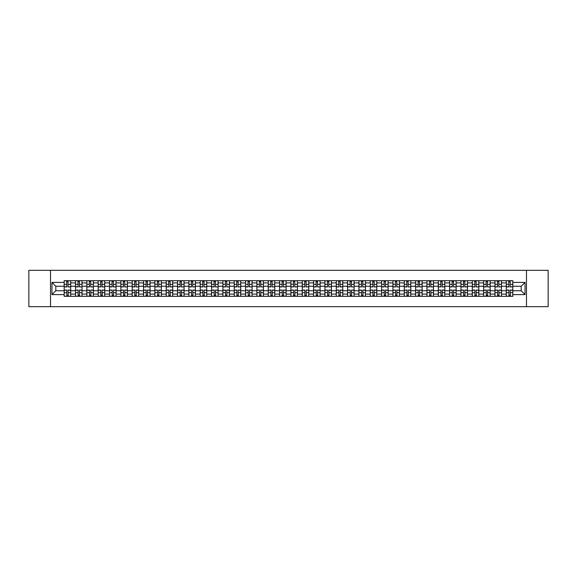 <?xml version="1.0" encoding="UTF-8"?>
<svg xmlns="http://www.w3.org/2000/svg" width="577" height="577" viewBox="0 0 577 577"><rect width="100%" height="100%" fill="white"/><g stroke="black" fill="none" stroke-linecap="round" stroke-linejoin="round"><path stroke-width="0.87" d="M526.491 306.668L548.15 306.668L548.15 270.332L28.85 270.332L28.85 306.668L526.491 306.668L526.491 270.332M75.508 296.311L75.508 282.903L70.711 282.903L70.711 296.311M70.711 282.903L70.711 280.689M75.508 282.903L75.508 280.689M82.042 280.689L82.042 296.311M86.838 296.311L86.838 280.689M93.38 280.689L93.38 296.311M98.177 296.311L98.177 280.689M104.718 280.689L104.718 296.311M109.515 296.311L109.515 280.689M116.056 280.689L116.056 296.311M120.853 296.311L120.853 280.689M127.387 280.689L127.387 296.311M132.183 296.311L132.183 280.689M138.725 280.689L138.725 296.311M143.522 296.311L143.522 280.689M150.063 280.689L150.063 296.311M154.86 296.311L154.86 280.689M161.401 280.689L161.401 296.311M166.198 296.311L166.198 280.689M172.739 280.689L172.739 296.311M177.536 296.311L177.536 280.689M184.07 280.689L184.07 296.311M188.867 296.311L188.867 280.689M195.408 280.689L195.408 296.311M200.205 296.311L200.205 280.689M206.746 280.689L206.746 296.311M211.543 296.311L211.543 280.689M218.084 280.689L218.084 296.311M222.881 296.311L222.881 280.689M229.422 280.689L229.422 296.311M234.219 296.311L234.219 280.689M240.753 280.689L240.753 296.311M245.55 296.311L245.55 280.689M252.091 280.689L252.091 296.311M256.888 296.311L256.888 280.689M263.429 280.689L263.429 296.311M268.226 296.311L268.226 280.689M274.767 280.689L274.767 296.311M279.564 296.311L279.564 280.689M286.105 280.689L286.105 296.311M290.895 296.311L290.895 280.689M297.436 280.689L297.436 296.311M302.233 296.311L302.233 280.689M308.774 280.689L308.774 296.311M313.571 296.311L313.571 280.689M320.112 280.689L320.112 296.311M324.909 296.311L324.909 280.689M331.45 280.689L331.45 296.311M336.247 296.311L336.247 280.689M342.781 280.689L342.781 296.311M347.578 296.311L347.578 280.689M354.119 280.689L354.119 296.311M358.916 296.311L358.916 280.689M365.457 280.689L365.457 296.311M370.254 296.311L370.254 280.689M376.795 280.689L376.795 296.311M381.592 296.311L381.592 280.689M388.133 280.689L388.133 296.311M392.93 296.311L392.93 280.689M399.464 280.689L399.464 296.311M404.261 296.311L404.261 280.689M410.802 280.689L410.802 296.311M415.599 296.311L415.599 280.689M422.14 280.689L422.14 296.311M426.937 296.311L426.937 280.689M433.478 280.689L433.478 296.311M438.275 296.311L438.275 280.689M444.817 280.689L444.817 296.311M449.613 296.311L449.613 280.689M456.147 280.689L456.147 296.311M460.944 296.311L460.944 280.689M467.485 280.689L467.485 296.311M472.282 296.311L472.282 280.689M478.823 280.689L478.823 296.311M483.62 296.311L483.62 280.689M490.161 280.689L490.161 296.311M494.958 296.311L494.958 280.689M501.492 280.689L501.492 296.311M506.289 296.311L506.289 280.689M506.289 290.75L501.492 290.75M494.958 290.75L490.161 290.75M483.62 290.75L478.823 290.75M472.282 290.75L467.485 290.75M460.944 290.75L456.147 290.75M449.613 290.75L444.817 290.75M438.275 290.75L433.478 290.75M426.937 290.75L422.14 290.75M415.599 290.75L410.802 290.75M404.261 290.75L399.464 290.75M392.93 290.75L388.133 290.75M381.592 290.75L376.795 290.75M370.254 290.75L365.457 290.75M358.916 290.75L354.119 290.75M347.578 290.75L342.781 290.75M336.247 290.75L331.45 290.75M324.909 290.75L320.112 290.75M313.571 290.75L308.774 290.75M302.233 290.75L297.436 290.75M290.895 290.75L286.105 290.75M279.564 290.75L274.767 290.75M268.226 290.75L263.429 290.75M256.888 290.75L252.091 290.75M245.55 290.75L240.753 290.75M234.219 290.75L229.422 290.75M222.881 290.75L218.084 290.75M211.543 290.75L206.746 290.75M200.205 290.75L195.408 290.75M188.867 290.75L184.07 290.75M177.536 290.75L172.739 290.75M166.198 290.75L161.401 290.75M154.86 290.75L150.063 290.75M143.522 290.75L138.725 290.75M132.183 290.75L127.387 290.75M120.853 290.75L116.056 290.75M109.515 290.75L104.718 290.75M98.177 290.75L93.38 290.75M86.838 290.75L82.042 290.75M75.508 290.75L70.711 290.75M506.289 286.25L501.492 286.25M494.958 286.25L490.161 286.25M483.62 286.25L478.823 286.25M472.282 286.25L467.485 286.25M460.944 286.25L456.147 286.25M449.613 286.25L444.817 286.25M438.275 286.25L433.478 286.25M426.937 286.25L422.14 286.25M415.599 286.25L410.802 286.25M404.261 286.25L399.464 286.25M392.93 286.25L388.133 286.25M381.592 286.25L376.795 286.25M370.254 286.25L365.457 286.25M358.916 286.25L354.119 286.25M347.578 286.25L342.781 286.25M336.247 286.25L331.45 286.25M324.909 286.25L320.112 286.25M313.571 286.25L308.774 286.25M302.233 286.25L297.436 286.25M290.895 286.25L286.105 286.25M279.564 286.25L274.767 286.25M268.226 286.25L263.429 286.25M256.888 286.25L252.091 286.25M245.55 286.25L240.753 286.25M234.219 286.25L229.422 286.25M222.881 286.25L218.084 286.25M211.543 286.25L206.746 286.25M200.205 286.25L195.408 286.25M188.867 286.25L184.07 286.25M177.536 286.25L172.739 286.25M166.198 286.25L161.401 286.25M154.86 286.25L150.063 286.25M143.522 286.25L138.725 286.25M132.183 286.25L127.387 286.25M120.853 286.25L116.056 286.25M109.515 286.25L104.718 286.25M98.177 286.25L93.38 286.25M86.838 286.25L82.042 286.25M75.508 286.25L70.711 286.25M55.81 290.75L64.17 290.75L64.17 286.25L55.81 286.25L55.81 290.75L51.959 294.602L51.959 282.398L64.17 282.398L64.17 286.25M512.83 286.25L512.83 290.75L521.19 290.75L521.19 286.25L512.83 286.25L512.83 280.689L64.17 280.689L64.17 282.398M512.83 282.398L525.041 282.398L525.041 294.602L512.83 294.602L512.83 290.75M64.17 290.75L64.17 296.311L512.83 296.311L512.83 294.602M64.17 294.602L51.959 294.602M50.509 306.668L50.509 270.332M68.057 295.222L66.817 295.222M66.817 281.778L68.057 281.778M79.395 295.222L78.155 295.222M78.155 281.778L79.395 281.778M90.726 295.222L89.493 295.222M89.493 281.778L90.726 281.778M102.064 295.222L100.831 295.222M100.831 281.778L102.064 281.778M113.402 295.222L112.169 295.222M112.169 281.778L113.402 281.778M124.74 295.222L123.5 295.222M123.5 281.778L124.74 281.778M136.071 295.222L134.838 295.222M134.838 281.778L136.071 281.778M147.409 295.222L146.176 295.222M146.176 281.778L147.409 281.778M158.747 295.222L157.514 295.222M157.514 281.778L158.747 281.778M170.085 295.222L168.852 295.222M168.852 281.778L170.085 281.778M181.423 295.222L180.183 295.222M180.183 281.778L181.423 281.778M192.754 295.222L191.521 295.222M191.521 281.778L192.754 281.778M204.092 295.222L202.859 295.222M202.859 281.778L204.092 281.778M215.43 295.222L214.197 295.222M214.197 281.778L215.43 281.778M226.768 295.222L225.535 295.222M225.535 281.778L226.768 281.778M238.106 295.222L236.866 295.222M236.866 281.778L238.106 281.778M249.437 295.222L248.204 295.222M248.204 281.778L249.437 281.778M260.775 295.222L259.542 295.222M259.542 281.778L260.775 281.778M272.113 295.222L270.88 295.222M270.88 281.778L272.113 281.778M283.451 295.222L282.211 295.222M282.211 281.778L283.451 281.778M294.789 295.222L293.549 295.222M293.549 281.778L294.789 281.778M306.12 295.222L304.887 295.222M304.887 281.778L306.12 281.778M317.458 295.222L316.225 295.222M316.225 281.778L317.458 281.778M328.796 295.222L327.563 295.222M327.563 281.778L328.796 281.778M340.134 295.222L338.894 295.222M338.894 281.778L340.134 281.778M351.465 295.222L350.232 295.222M350.232 281.778L351.465 281.778M362.803 295.222L361.57 295.222M361.57 281.778L362.803 281.778M374.141 295.222L372.908 295.222M372.908 281.778L374.141 281.778M385.479 295.222L384.246 295.222M384.246 281.778L385.479 281.778M396.817 295.222L395.577 295.222M395.577 281.778L396.817 281.778M408.148 295.222L406.915 295.222M406.915 281.778L408.148 281.778M419.486 295.222L418.253 295.222M418.253 281.778L419.486 281.778M430.824 295.222L429.591 295.222M429.591 281.778L430.824 281.778M442.162 295.222L440.929 295.222M440.929 281.778L442.162 281.778M453.5 295.222L452.26 295.222M452.26 281.778L453.5 281.778M464.831 295.222L463.598 295.222M463.598 281.778L464.831 281.778M476.169 295.222L474.936 295.222M474.936 281.778L476.169 281.778M487.507 295.222L486.274 295.222M486.274 281.778L487.507 281.778M498.845 295.222L497.605 295.222M497.605 281.778L498.845 281.778M510.183 295.222L508.943 295.222M508.943 281.778L510.183 281.778M51.959 282.398L55.81 286.25M521.19 290.75L525.041 294.602M521.19 286.25L525.041 282.398M68.057 286.783L70.668 286.935L68.057 286.935L68.057 280.761L70.668 280.761L69.218 280.761M70.668 286.783L70.668 280.761M66.817 281.706L68.057 281.706M65.655 280.761L64.206 280.761L64.206 286.935L66.817 286.935L66.6 280.761M64.206 280.761L68.274 280.761M66.817 290.065L66.817 296.239L64.206 296.239L64.206 290.065L66.817 290.065M68.057 295.294L66.817 295.294M66.6 296.239L70.668 296.239L70.668 290.065L68.057 290.065L68.274 296.239M79.395 286.783L82.006 286.935L79.395 286.935L79.395 280.761L82.006 280.761L80.556 280.761M82.006 286.783L82.006 280.761M78.155 281.706L79.395 281.706M76.993 280.761L75.544 280.761L75.544 286.935L78.155 286.935L77.938 280.761M75.544 280.761L79.612 280.761M90.726 286.783L93.344 286.935L90.726 286.935L90.726 280.761L93.344 280.761L91.894 280.761M93.344 286.783L93.344 280.761M89.493 281.706L90.726 281.706M88.331 280.761L86.875 280.761L86.875 286.935L89.493 286.935L89.276 280.761M86.875 280.761L90.95 280.761M78.155 290.065L78.155 296.239L75.544 296.239L75.544 290.065L78.155 290.065M79.395 295.294L78.155 295.294M77.938 296.239L82.006 296.239L82.006 290.065L79.395 290.065L79.612 296.239M89.493 290.065L89.493 296.239L86.875 296.239L86.875 290.065L89.493 290.065M90.726 295.294L89.493 295.294M89.276 296.239L93.344 296.239L93.344 290.065L90.726 290.065L90.95 296.239M102.064 286.783L104.682 286.935L102.064 286.935L102.064 280.761L104.682 280.761L103.225 280.761M104.682 286.783L104.682 280.761M100.831 281.706L102.064 281.706M99.67 280.761L98.213 280.761L98.213 286.935L100.831 286.935L100.614 280.761M98.213 280.761L102.28 280.761M113.402 286.783L116.02 286.935L113.402 286.935L113.402 280.761L116.02 280.761L114.563 280.761M116.02 286.783L116.02 280.761M112.169 281.706L113.402 281.706M111 280.761L109.551 280.761L109.551 286.935L112.169 286.935L111.945 280.761M109.551 280.761L113.619 280.761M124.74 286.783L127.351 286.935L124.74 286.935L124.74 280.761L127.351 280.761L125.901 280.761M127.351 286.783L127.351 280.761M123.5 281.706L124.74 281.706M122.338 280.761L120.889 280.761L120.889 286.935L123.5 286.935L123.283 280.761M120.889 280.761L124.957 280.761M100.831 290.065L100.831 296.239L98.213 296.239L98.213 290.065L100.831 290.065M102.064 295.294L100.831 295.294M100.614 296.239L104.682 296.239L104.682 290.065L102.064 290.065L102.28 296.239M112.169 290.065L112.169 296.239L109.551 296.239L109.551 290.065L112.169 290.065M113.402 295.294L112.169 295.294M111.945 296.239L116.02 296.239L116.02 290.065L113.402 290.065L113.619 296.239M123.5 290.065L123.5 296.239L120.889 296.239L120.889 290.065L123.5 290.065M124.74 295.294L123.5 295.294M123.283 296.239L127.351 296.239L127.351 290.065L124.74 290.065L124.957 296.239M136.071 286.783L138.689 286.935L136.071 286.935L136.071 280.761L138.689 280.761L137.239 280.761M138.689 286.783L138.689 280.761M134.838 281.706L136.071 281.706M133.676 280.761L132.22 280.761L132.22 286.935L134.838 286.935L134.621 280.761M132.22 280.761L136.295 280.761M134.838 290.065L134.838 296.239L132.22 296.239L132.22 290.065L134.838 290.065M136.071 295.294L134.838 295.294M134.621 296.239L138.689 296.239L138.689 290.065L136.071 290.065L136.295 296.239M147.409 286.783L150.027 286.935L147.409 286.935L147.409 280.761L150.027 280.761L148.57 280.761M150.027 286.783L150.027 280.761M146.176 281.706L147.409 281.706M145.015 280.761L143.558 280.761L143.558 286.935L146.176 286.935L145.959 280.761M143.558 280.761L147.633 280.761M146.176 290.065L146.176 296.239L143.558 296.239L143.558 290.065L146.176 290.065M147.409 295.294L146.176 295.294M145.959 296.239L150.027 296.239L150.027 290.065L147.409 290.065L147.633 296.239M158.747 286.783L161.365 286.935L158.747 286.935L158.747 280.761L161.365 280.761L159.908 280.761M161.365 286.783L161.365 280.761M157.514 281.706L158.747 281.706M156.353 280.761L154.896 280.761L154.896 286.935L157.514 286.935L157.297 280.761M154.896 280.761L158.963 280.761M157.514 290.065L157.514 296.239L154.896 296.239L154.896 290.065L157.514 290.065M158.747 295.294L157.514 295.294M157.297 296.239L161.365 296.239L161.365 290.065L158.747 290.065L158.963 296.239M170.085 286.783L172.703 286.935L170.085 286.935L170.085 280.761L172.703 280.761L171.246 280.761M172.703 286.783L172.703 280.761M168.852 281.706L170.085 281.706M167.683 280.761L166.234 280.761L166.234 286.935L168.852 286.935L168.628 280.761M166.234 280.761L170.302 280.761M168.852 290.065L168.852 296.239L166.234 296.239L166.234 290.065L168.852 290.065M170.085 295.294L168.852 295.294M168.628 296.239L172.703 296.239L172.703 290.065L170.085 290.065L170.302 296.239M181.423 286.783L184.034 286.935L181.423 286.935L181.423 280.761L184.034 280.761L182.584 280.761M184.034 286.783L184.034 280.761M180.183 281.706L181.423 281.706M179.021 280.761L177.572 280.761L177.572 286.935L180.183 286.935L179.966 280.761M177.572 280.761L181.64 280.761M180.183 290.065L180.183 296.239L177.572 296.239L177.572 290.065L180.183 290.065M181.423 295.294L180.183 295.294M179.966 296.239L184.034 296.239L184.034 290.065L181.423 290.065L181.64 296.239M192.754 286.783L195.372 286.935L192.754 286.935L192.754 280.761L195.372 280.761L193.922 280.761M195.372 286.783L195.372 280.761M191.521 281.706L192.754 281.706M190.36 280.761L188.903 280.761L188.903 286.935L191.521 286.935L191.304 280.761M188.903 280.761L192.978 280.761M191.521 290.065L191.521 296.239L188.903 296.239L188.903 290.065L191.521 290.065M192.754 295.294L191.521 295.294M191.304 296.239L195.372 296.239L195.372 290.065L192.754 290.065L192.978 296.239M204.092 286.783L206.71 286.935L204.092 286.935L204.092 280.761L206.71 280.761L205.253 280.761M206.71 286.783L206.71 280.761M202.859 281.706L204.092 281.706M201.698 280.761L200.241 280.761L200.241 286.935L202.859 286.935L202.642 280.761M200.241 280.761L204.308 280.761M202.859 290.065L202.859 296.239L200.241 296.239L200.241 290.065L202.859 290.065M204.092 295.294L202.859 295.294M202.642 296.239L206.71 296.239L206.71 290.065L204.092 290.065L204.308 296.239M215.43 286.783L218.048 286.935L215.43 286.935L215.43 280.761L218.048 280.761L216.591 280.761M218.048 286.783L218.048 280.761M214.197 281.706L215.43 281.706M213.036 280.761L211.579 280.761L211.579 286.935L214.197 286.935L213.98 280.761M211.579 280.761L215.647 280.761M214.197 290.065L214.197 296.239L211.579 296.239L211.579 290.065L214.197 290.065M215.43 295.294L214.197 295.294M213.98 296.239L218.048 296.239L218.048 290.065L215.43 290.065L215.647 296.239M226.768 286.783L229.386 286.935L226.768 286.935L226.768 280.761L229.386 280.761L227.929 280.761M229.386 286.783L229.386 280.761M225.535 281.706L226.768 281.706M224.366 280.761L222.917 280.761L222.917 286.935L225.535 286.935L225.311 280.761M222.917 280.761L226.985 280.761M225.535 290.065L225.535 296.239L222.917 296.239L222.917 290.065L225.535 290.065M226.768 295.294L225.535 295.294M225.311 296.239L229.386 296.239L229.386 290.065L226.768 290.065L226.985 296.239M238.106 286.783L240.717 286.935L238.106 286.935L238.106 280.761L240.717 280.761L239.267 280.761M240.717 286.783L240.717 280.761M236.866 281.706L238.106 281.706M235.704 280.761L234.255 280.761L234.255 286.935L236.866 286.935L236.649 280.761M234.255 280.761L238.323 280.761M236.866 290.065L236.866 296.239L234.255 296.239L234.255 290.065L236.866 290.065M238.106 295.294L236.866 295.294M236.649 296.239L240.717 296.239L240.717 290.065L238.106 290.065L238.323 296.239M249.437 286.783L252.055 286.935L249.437 286.935L249.437 280.761L252.055 280.761L250.606 280.761M252.055 286.783L252.055 280.761M248.204 281.706L249.437 281.706M247.043 280.761L245.586 280.761L245.586 286.935L248.204 286.935L247.987 280.761M245.586 280.761L249.661 280.761M248.204 290.065L248.204 296.239L245.586 296.239L245.586 290.065L248.204 290.065M249.437 295.294L248.204 295.294M247.987 296.239L252.055 296.239L252.055 290.065L249.437 290.065L249.661 296.239M260.775 286.783L263.393 286.935L260.775 286.935L260.775 280.761L263.393 280.761L261.936 280.761M263.393 286.783L263.393 280.761M259.542 281.706L260.775 281.706M258.381 280.761L256.924 280.761L256.924 286.935L259.542 286.935L259.325 280.761M256.924 280.761L260.992 280.761M259.542 290.065L259.542 296.239L256.924 296.239L256.924 290.065L259.542 290.065M260.775 295.294L259.542 295.294M259.325 296.239L263.393 296.239L263.393 290.065L260.775 290.065L260.992 296.239M272.113 286.783L274.731 286.935L272.113 286.935L272.113 280.761L274.731 280.761L273.274 280.761M274.731 286.783L274.731 280.761M270.88 281.706L272.113 281.706M269.711 280.761L268.262 280.761L268.262 286.935L270.88 286.935L270.656 280.761M268.262 280.761L272.33 280.761M270.88 290.065L270.88 296.239L268.262 296.239L268.262 290.065L270.88 290.065M272.113 295.294L270.88 295.294M270.656 296.239L274.731 296.239L274.731 290.065L272.113 290.065L272.33 296.239M283.451 286.783L286.062 286.935L283.451 286.935L283.451 280.761L286.062 280.761L284.612 280.761M286.062 286.783L286.062 280.761M282.211 281.706L283.451 281.706M281.049 280.761L279.6 280.761L279.6 286.935L282.211 286.935L281.994 280.761M279.6 280.761L283.668 280.761M282.211 290.065L282.211 296.239L279.6 296.239L279.6 290.065L282.211 290.065M283.451 295.294L282.211 295.294M281.994 296.239L286.062 296.239L286.062 290.065L283.451 290.065L283.668 296.239M294.789 286.783L297.4 286.935L294.789 286.935L294.789 280.761L297.4 280.761L295.951 280.761M297.4 286.783L297.4 280.761M293.549 281.706L294.789 281.706M292.388 280.761L290.938 280.761L290.938 286.935L293.549 286.935L293.332 280.761M290.938 280.761L295.006 280.761M293.549 290.065L293.549 296.239L290.938 296.239L290.938 290.065L293.549 290.065M294.789 295.294L293.549 295.294M293.332 296.239L297.4 296.239L297.4 290.065L294.789 290.065L295.006 296.239M306.12 286.783L308.738 286.935L306.12 286.935L306.12 280.761L308.738 280.761L307.289 280.761M308.738 286.783L308.738 280.761M304.887 281.706L306.12 281.706M303.726 280.761L302.269 280.761L302.269 286.935L304.887 286.935L304.67 280.761M302.269 280.761L306.344 280.761M304.887 290.065L304.887 296.239L302.269 296.239L302.269 290.065L304.887 290.065M306.12 295.294L304.887 295.294M304.67 296.239L308.738 296.239L308.738 290.065L306.12 290.065L306.344 296.239M317.458 286.783L320.076 286.935L317.458 286.935L317.458 280.761L320.076 280.761L318.619 280.761M320.076 286.783L320.076 280.761M316.225 281.706L317.458 281.706M315.064 280.761L313.607 280.761L313.607 286.935L316.225 286.935L316.008 280.761M313.607 280.761L317.675 280.761M316.225 290.065L316.225 296.239L313.607 296.239L313.607 290.065L316.225 290.065M317.458 295.294L316.225 295.294M316.008 296.239L320.076 296.239L320.076 290.065L317.458 290.065L317.675 296.239M328.796 286.783L331.414 286.935L328.796 286.935L328.796 280.761L331.414 280.761L329.957 280.761M331.414 286.783L331.414 280.761M327.563 281.706L328.796 281.706M326.394 280.761L324.945 280.761L324.945 286.935L327.563 286.935L327.339 280.761M324.945 280.761L329.013 280.761M327.563 290.065L327.563 296.239L324.945 296.239L324.945 290.065L327.563 290.065M328.796 295.294L327.563 295.294M327.339 296.239L331.414 296.239L331.414 290.065L328.796 290.065L329.013 296.239M340.134 286.783L342.745 286.935L340.134 286.935L340.134 280.761L342.745 280.761L341.295 280.761M342.745 286.783L342.745 280.761M338.894 281.706L340.134 281.706M337.733 280.761L336.283 280.761L336.283 286.935L338.894 286.935L338.677 280.761M336.283 280.761L340.351 280.761M338.894 290.065L338.894 296.239L336.283 296.239L336.283 290.065L338.894 290.065M340.134 295.294L338.894 295.294M338.677 296.239L342.745 296.239L342.745 290.065L340.134 290.065L340.351 296.239M351.465 286.783L354.083 286.935L351.465 286.935L351.465 280.761L354.083 280.761L352.634 280.761M354.083 286.783L354.083 280.761M350.232 281.706L351.465 281.706M349.071 280.761L347.614 280.761L347.614 286.935L350.232 286.935L350.015 280.761M347.614 280.761L351.689 280.761M350.232 290.065L350.232 296.239L347.614 296.239L347.614 290.065L350.232 290.065M351.465 295.294L350.232 295.294M350.015 296.239L354.083 296.239L354.083 290.065L351.465 290.065L351.689 296.239M362.803 286.783L365.421 286.935L362.803 286.935L362.803 280.761L365.421 280.761L363.964 280.761M365.421 286.783L365.421 280.761M361.57 281.706L362.803 281.706M360.409 280.761L358.952 280.761L358.952 286.935L361.57 286.935L361.353 280.761M358.952 280.761L363.02 280.761M361.57 290.065L361.57 296.239L358.952 296.239L358.952 290.065L361.57 290.065M362.803 295.294L361.57 295.294M361.353 296.239L365.421 296.239L365.421 290.065L362.803 290.065L363.02 296.239M374.141 286.783L376.759 286.935L374.141 286.935L374.141 280.761L376.759 280.761L375.302 280.761M376.759 286.783L376.759 280.761M372.908 281.706L374.141 281.706M371.747 280.761L370.29 280.761L370.29 286.935L372.908 286.935L372.692 280.761M370.29 280.761L374.358 280.761M372.908 290.065L372.908 296.239L370.29 296.239L370.29 290.065L372.908 290.065M374.141 295.294L372.908 295.294M372.692 296.239L376.759 296.239L376.759 290.065L374.141 290.065L374.358 296.239M385.479 286.783L388.097 286.935L385.479 286.935L385.479 280.761L388.097 280.761L386.64 280.761M388.097 286.783L388.097 280.761M384.246 281.706L385.479 281.706M383.078 280.761L381.628 280.761L381.628 286.935L384.246 286.935L384.022 280.761M381.628 280.761L385.696 280.761M384.246 290.065L384.246 296.239L381.628 296.239L381.628 290.065L384.246 290.065M385.479 295.294L384.246 295.294M384.022 296.239L388.097 296.239L388.097 290.065L385.479 290.065L385.696 296.239M396.817 286.783L399.428 286.935L396.817 286.935L396.817 280.761L399.428 280.761L397.979 280.761M399.428 286.783L399.428 280.761M395.577 281.706L396.817 281.706M394.416 280.761L392.966 280.761L392.966 286.935L395.577 286.935L395.36 280.761M392.966 280.761L397.034 280.761M395.577 290.065L395.577 296.239L392.966 296.239L392.966 290.065L395.577 290.065M396.817 295.294L395.577 295.294M395.36 296.239L399.428 296.239L399.428 290.065L396.817 290.065L397.034 296.239M408.148 286.783L410.766 286.935L408.148 286.935L408.148 280.761L410.766 280.761L409.317 280.761M410.766 286.783L410.766 280.761M406.915 281.706L408.148 281.706M405.754 280.761L404.297 280.761L404.297 286.935L406.915 286.935L406.698 280.761M404.297 280.761L408.372 280.761M406.915 290.065L406.915 296.239L404.297 296.239L404.297 290.065L406.915 290.065M408.148 295.294L406.915 295.294M406.698 296.239L410.766 296.239L410.766 290.065L408.148 290.065L408.372 296.239M419.486 286.783L422.104 286.935L419.486 286.935L419.486 280.761L422.104 280.761L420.647 280.761M422.104 286.783L422.104 280.761M418.253 281.706L419.486 281.706M417.092 280.761L415.635 280.761L415.635 286.935L418.253 286.935L418.036 280.761M415.635 280.761L419.703 280.761M418.253 290.065L418.253 296.239L415.635 296.239L415.635 290.065L418.253 290.065M419.486 295.294L418.253 295.294M418.036 296.239L422.104 296.239L422.104 290.065L419.486 290.065L419.703 296.239M430.824 286.783L433.442 286.935L430.824 286.935L430.824 280.761L433.442 280.761L431.985 280.761M433.442 286.783L433.442 280.761M429.591 281.706L430.824 281.706M428.43 280.761L426.973 280.761L426.973 286.935L429.591 286.935L429.367 280.761M426.973 280.761L431.041 280.761M429.591 290.065L429.591 296.239L426.973 296.239L426.973 290.065L429.591 290.065M430.824 295.294L429.591 295.294M429.367 296.239L433.442 296.239L433.442 290.065L430.824 290.065L431.041 296.239M442.162 286.783L444.78 286.935L442.162 286.935L442.162 280.761L444.78 280.761L443.324 280.761M444.78 286.783L444.78 280.761M440.929 281.706L442.162 281.706M439.761 280.761L438.311 280.761L438.311 286.935L440.929 286.935L440.705 280.761M438.311 280.761L442.379 280.761M440.929 290.065L440.929 296.239L438.311 296.239L438.311 290.065L440.929 290.065M442.162 295.294L440.929 295.294M440.705 296.239L444.78 296.239L444.78 290.065L442.162 290.065L442.379 296.239M453.5 286.783L456.111 286.935L453.5 286.935L453.5 280.761L456.111 280.761L454.662 280.761M456.111 286.783L456.111 280.761M452.26 281.706L453.5 281.706M451.099 280.761L449.649 280.761L449.649 286.935L452.26 286.935L452.043 280.761M449.649 280.761L453.717 280.761M452.26 290.065L452.26 296.239L449.649 296.239L449.649 290.065L452.26 290.065M453.5 295.294L452.26 295.294M452.043 296.239L456.111 296.239L456.111 290.065L453.5 290.065L453.717 296.239M464.831 286.783L467.449 286.935L464.831 286.935L464.831 280.761L467.449 280.761L466 280.761M467.449 286.783L467.449 280.761M463.598 281.706L464.831 281.706M462.437 280.761L460.98 280.761L460.98 286.935L463.598 286.935L463.381 280.761M460.98 280.761L465.055 280.761M463.598 290.065L463.598 296.239L460.98 296.239L460.98 290.065L463.598 290.065M464.831 295.294L463.598 295.294M463.381 296.239L467.449 296.239L467.449 290.065L464.831 290.065L465.055 296.239M476.169 286.783L478.787 286.935L476.169 286.935L476.169 280.761L478.787 280.761L477.33 280.761M478.787 286.783L478.787 280.761M474.936 281.706L476.169 281.706M473.775 280.761L472.318 280.761L472.318 286.935L474.936 286.935L474.72 280.761M472.318 280.761L476.386 280.761M474.936 290.065L474.936 296.239L472.318 296.239L472.318 290.065L474.936 290.065M476.169 295.294L474.936 295.294M474.72 296.239L478.787 296.239L478.787 290.065L476.169 290.065L476.386 296.239M487.507 286.783L490.125 286.935L487.507 286.935L487.507 280.761L490.125 280.761L488.669 280.761M490.125 286.783L490.125 280.761M486.274 281.706L487.507 281.706M485.106 280.761L483.656 280.761L483.656 286.935L486.274 286.935L486.05 280.761M483.656 280.761L487.724 280.761M486.274 290.065L486.274 296.239L483.656 296.239L483.656 290.065L486.274 290.065M487.507 295.294L486.274 295.294M486.05 296.239L490.125 296.239L490.125 290.065L487.507 290.065L487.724 296.239M498.845 286.783L501.456 286.935L498.845 286.935L498.845 280.761L501.456 280.761L500.007 280.761M501.456 286.783L501.456 280.761M497.605 281.706L498.845 281.706M496.444 280.761L494.994 280.761L494.994 286.935L497.605 286.935L497.388 280.761M494.994 280.761L499.062 280.761M497.605 290.065L497.605 296.239L494.994 296.239L494.994 290.065L497.605 290.065M498.845 295.294L497.605 295.294M497.388 296.239L501.456 296.239L501.456 290.065L498.845 290.065L499.062 296.239M510.183 286.783L512.794 286.935L510.183 286.935L510.183 280.761L512.794 280.761L511.345 280.761M512.794 286.783L512.794 280.761M508.943 281.706L510.183 281.706M507.782 280.761L506.332 280.761L506.332 286.935L508.943 286.935L508.726 280.761M506.332 280.761L510.4 280.761M508.943 290.065L508.943 296.239L506.332 296.239L506.332 290.065L508.943 290.065M510.183 295.294L508.943 295.294M508.726 296.239L512.794 296.239L512.794 290.065L510.183 290.065L510.4 296.239M494.958 282.903L490.161 282.903M483.62 282.903L478.823 282.903M472.282 282.903L467.485 282.903M460.944 282.903L456.147 282.903M449.613 282.903L444.817 282.903M438.275 282.903L433.478 282.903M426.937 282.903L422.14 282.903M415.599 282.903L410.802 282.903M404.261 282.903L399.464 282.903M392.93 282.903L388.133 282.903M381.592 282.903L376.795 282.903M370.254 282.903L365.457 282.903M358.916 282.903L354.119 282.903M347.578 282.903L342.781 282.903M336.247 282.903L331.45 282.903M324.909 282.903L320.112 282.903M313.571 282.903L308.774 282.903M302.233 282.903L297.436 282.903M290.895 282.903L286.105 282.903M279.564 282.903L274.767 282.903M268.226 282.903L263.429 282.903M256.888 282.903L252.091 282.903M245.55 282.903L240.753 282.903M234.219 282.903L229.422 282.903M222.881 282.903L218.084 282.903M211.543 282.903L206.746 282.903M200.205 282.903L195.408 282.903M188.867 282.903L184.07 282.903M177.536 282.903L172.739 282.903M166.198 282.903L161.401 282.903M154.86 282.903L150.063 282.903M143.522 282.903L138.725 282.903M132.183 282.903L127.387 282.903M120.853 282.903L116.056 282.903M109.515 282.903L104.718 282.903M98.177 282.903L93.38 282.903M86.838 282.903L82.042 282.903M506.289 282.903L501.492 282.903M494.958 294.097L490.161 294.097M483.62 294.097L478.823 294.097M472.282 294.097L467.485 294.097M460.944 294.097L456.147 294.097M449.613 294.097L444.817 294.097M438.275 294.097L433.478 294.097M426.937 294.097L422.14 294.097M415.599 294.097L410.802 294.097M404.261 294.097L399.464 294.097M392.93 294.097L388.133 294.097M381.592 294.097L376.795 294.097M370.254 294.097L365.457 294.097M358.916 294.097L354.119 294.097M347.578 294.097L342.781 294.097M336.247 294.097L331.45 294.097M324.909 294.097L320.112 294.097M313.571 294.097L308.774 294.097M302.233 294.097L297.436 294.097M290.895 294.097L286.105 294.097M279.564 294.097L274.767 294.097M268.226 294.097L263.429 294.097M256.888 294.097L252.091 294.097M245.55 294.097L240.753 294.097M234.219 294.097L229.422 294.097M222.881 294.097L218.084 294.097M211.543 294.097L206.746 294.097M200.205 294.097L195.408 294.097M188.867 294.097L184.07 294.097M177.536 294.097L172.739 294.097M166.198 294.097L161.401 294.097M154.86 294.097L150.063 294.097M143.522 294.097L138.725 294.097M132.183 294.097L127.387 294.097M120.853 294.097L116.056 294.097M109.515 294.097L104.718 294.097M98.177 294.097L93.38 294.097M86.838 294.097L82.042 294.097M75.508 294.097L70.711 294.097M506.289 294.097L501.492 294.097M68.057 284.331L70.668 284.331M64.206 286.783L66.817 286.783M64.206 284.331L66.817 284.331M66.817 290.217L64.206 290.217M66.817 292.669L64.206 292.669M70.668 290.217L68.057 290.217M70.668 292.669L68.057 292.669M79.395 284.331L82.006 284.331M75.544 286.783L78.155 286.783M75.544 284.331L78.155 284.331M90.726 284.331L93.344 284.331M86.875 286.783L89.493 286.783M86.875 284.331L89.493 284.331M78.155 290.217L75.544 290.217M78.155 292.669L75.544 292.669M82.006 290.217L79.395 290.217M82.006 292.669L79.395 292.669M89.493 290.217L86.875 290.217M89.493 292.669L86.875 292.669M93.344 290.217L90.726 290.217M93.344 292.669L90.726 292.669M102.064 284.331L104.682 284.331M98.213 286.783L100.831 286.783M98.213 284.331L100.831 284.331M113.402 284.331L116.02 284.331M109.551 286.783L112.169 286.783M109.551 284.331L112.169 284.331M124.74 284.331L127.351 284.331M120.889 286.783L123.5 286.783M120.889 284.331L123.5 284.331M100.831 290.217L98.213 290.217M100.831 292.669L98.213 292.669M104.682 290.217L102.064 290.217M104.682 292.669L102.064 292.669M112.169 290.217L109.551 290.217M112.169 292.669L109.551 292.669M116.02 290.217L113.402 290.217M116.02 292.669L113.402 292.669M123.5 290.217L120.889 290.217M123.5 292.669L120.889 292.669M127.351 290.217L124.74 290.217M127.351 292.669L124.74 292.669M136.071 284.331L138.689 284.331M132.22 286.783L134.838 286.783M132.22 284.331L134.838 284.331M134.838 290.217L132.22 290.217M134.838 292.669L132.22 292.669M138.689 290.217L136.071 290.217M138.689 292.669L136.071 292.669M147.409 284.331L150.027 284.331M143.558 286.783L146.176 286.783M143.558 284.331L146.176 284.331M146.176 290.217L143.558 290.217M146.176 292.669L143.558 292.669M150.027 290.217L147.409 290.217M150.027 292.669L147.409 292.669M158.747 284.331L161.365 284.331M154.896 286.783L157.514 286.783M154.896 284.331L157.514 284.331M157.514 290.217L154.896 290.217M157.514 292.669L154.896 292.669M161.365 290.217L158.747 290.217M161.365 292.669L158.747 292.669M170.085 284.331L172.703 284.331M166.234 286.783L168.852 286.783M166.234 284.331L168.852 284.331M168.852 290.217L166.234 290.217M168.852 292.669L166.234 292.669M172.703 290.217L170.085 290.217M172.703 292.669L170.085 292.669M181.423 284.331L184.034 284.331M177.572 286.783L180.183 286.783M177.572 284.331L180.183 284.331M180.183 290.217L177.572 290.217M180.183 292.669L177.572 292.669M184.034 290.217L181.423 290.217M184.034 292.669L181.423 292.669M192.754 284.331L195.372 284.331M188.903 286.783L191.521 286.783M188.903 284.331L191.521 284.331M191.521 290.217L188.903 290.217M191.521 292.669L188.903 292.669M195.372 290.217L192.754 290.217M195.372 292.669L192.754 292.669M204.092 284.331L206.71 284.331M200.241 286.783L202.859 286.783M200.241 284.331L202.859 284.331M202.859 290.217L200.241 290.217M202.859 292.669L200.241 292.669M206.71 290.217L204.092 290.217M206.71 292.669L204.092 292.669M215.43 284.331L218.048 284.331M211.579 286.783L214.197 286.783M211.579 284.331L214.197 284.331M214.197 290.217L211.579 290.217M214.197 292.669L211.579 292.669M218.048 290.217L215.43 290.217M218.048 292.669L215.43 292.669M226.768 284.331L229.386 284.331M222.917 286.783L225.535 286.783M222.917 284.331L225.535 284.331M225.535 290.217L222.917 290.217M225.535 292.669L222.917 292.669M229.386 290.217L226.768 290.217M229.386 292.669L226.768 292.669M238.106 284.331L240.717 284.331M234.255 286.783L236.866 286.783M234.255 284.331L236.866 284.331M236.866 290.217L234.255 290.217M236.866 292.669L234.255 292.669M240.717 290.217L238.106 290.217M240.717 292.669L238.106 292.669M249.437 284.331L252.055 284.331M245.586 286.783L248.204 286.783M245.586 284.331L248.204 284.331M248.204 290.217L245.586 290.217M248.204 292.669L245.586 292.669M252.055 290.217L249.437 290.217M252.055 292.669L249.437 292.669M260.775 284.331L263.393 284.331M256.924 286.783L259.542 286.783M256.924 284.331L259.542 284.331M259.542 290.217L256.924 290.217M259.542 292.669L256.924 292.669M263.393 290.217L260.775 290.217M263.393 292.669L260.775 292.669M272.113 284.331L274.731 284.331M268.262 286.783L270.88 286.783M268.262 284.331L270.88 284.331M270.88 290.217L268.262 290.217M270.88 292.669L268.262 292.669M274.731 290.217L272.113 290.217M274.731 292.669L272.113 292.669M283.451 284.331L286.062 284.331M279.6 286.783L282.211 286.783M279.6 284.331L282.211 284.331M282.211 290.217L279.6 290.217M282.211 292.669L279.6 292.669M286.062 290.217L283.451 290.217M286.062 292.669L283.451 292.669M294.789 284.331L297.4 284.331M290.938 286.783L293.549 286.783M290.938 284.331L293.549 284.331M293.549 290.217L290.938 290.217M293.549 292.669L290.938 292.669M297.4 290.217L294.789 290.217M297.4 292.669L294.789 292.669M306.12 284.331L308.738 284.331M302.269 286.783L304.887 286.783M302.269 284.331L304.887 284.331M304.887 290.217L302.269 290.217M304.887 292.669L302.269 292.669M308.738 290.217L306.12 290.217M308.738 292.669L306.12 292.669M317.458 284.331L320.076 284.331M313.607 286.783L316.225 286.783M313.607 284.331L316.225 284.331M316.225 290.217L313.607 290.217M316.225 292.669L313.607 292.669M320.076 290.217L317.458 290.217M320.076 292.669L317.458 292.669M328.796 284.331L331.414 284.331M324.945 286.783L327.563 286.783M324.945 284.331L327.563 284.331M327.563 290.217L324.945 290.217M327.563 292.669L324.945 292.669M331.414 290.217L328.796 290.217M331.414 292.669L328.796 292.669M340.134 284.331L342.745 284.331M336.283 286.783L338.894 286.783M336.283 284.331L338.894 284.331M338.894 290.217L336.283 290.217M338.894 292.669L336.283 292.669M342.745 290.217L340.134 290.217M342.745 292.669L340.134 292.669M351.465 284.331L354.083 284.331M347.614 286.783L350.232 286.783M347.614 284.331L350.232 284.331M350.232 290.217L347.614 290.217M350.232 292.669L347.614 292.669M354.083 290.217L351.465 290.217M354.083 292.669L351.465 292.669M362.803 284.331L365.421 284.331M358.952 286.783L361.57 286.783M358.952 284.331L361.57 284.331M361.57 290.217L358.952 290.217M361.57 292.669L358.952 292.669M365.421 290.217L362.803 290.217M365.421 292.669L362.803 292.669M374.141 284.331L376.759 284.331M370.29 286.783L372.908 286.783M370.29 284.331L372.908 284.331M372.908 290.217L370.29 290.217M372.908 292.669L370.29 292.669M376.759 290.217L374.141 290.217M376.759 292.669L374.141 292.669M385.479 284.331L388.097 284.331M381.628 286.783L384.246 286.783M381.628 284.331L384.246 284.331M384.246 290.217L381.628 290.217M384.246 292.669L381.628 292.669M388.097 290.217L385.479 290.217M388.097 292.669L385.479 292.669M396.817 284.331L399.428 284.331M392.966 286.783L395.577 286.783M392.966 284.331L395.577 284.331M395.577 290.217L392.966 290.217M395.577 292.669L392.966 292.669M399.428 290.217L396.817 290.217M399.428 292.669L396.817 292.669M408.148 284.331L410.766 284.331M404.297 286.783L406.915 286.783M404.297 284.331L406.915 284.331M406.915 290.217L404.297 290.217M406.915 292.669L404.297 292.669M410.766 290.217L408.148 290.217M410.766 292.669L408.148 292.669M419.486 284.331L422.104 284.331M415.635 286.783L418.253 286.783M415.635 284.331L418.253 284.331M418.253 290.217L415.635 290.217M418.253 292.669L415.635 292.669M422.104 290.217L419.486 290.217M422.104 292.669L419.486 292.669M430.824 284.331L433.442 284.331M426.973 286.783L429.591 286.783M426.973 284.331L429.591 284.331M429.591 290.217L426.973 290.217M429.591 292.669L426.973 292.669M433.442 290.217L430.824 290.217M433.442 292.669L430.824 292.669M442.162 284.331L444.78 284.331M438.311 286.783L440.929 286.783M438.311 284.331L440.929 284.331M440.929 290.217L438.311 290.217M440.929 292.669L438.311 292.669M444.78 290.217L442.162 290.217M444.78 292.669L442.162 292.669M453.5 284.331L456.111 284.331M449.649 286.783L452.26 286.783M449.649 284.331L452.26 284.331M452.26 290.217L449.649 290.217M452.26 292.669L449.649 292.669M456.111 290.217L453.5 290.217M456.111 292.669L453.5 292.669M464.831 284.331L467.449 284.331M460.98 286.783L463.598 286.783M460.98 284.331L463.598 284.331M463.598 290.217L460.98 290.217M463.598 292.669L460.98 292.669M467.449 290.217L464.831 290.217M467.449 292.669L464.831 292.669M476.169 284.331L478.787 284.331M472.318 286.783L474.936 286.783M472.318 284.331L474.936 284.331M474.936 290.217L472.318 290.217M474.936 292.669L472.318 292.669M478.787 290.217L476.169 290.217M478.787 292.669L476.169 292.669M487.507 284.331L490.125 284.331M483.656 286.783L486.274 286.783M483.656 284.331L486.274 284.331M486.274 290.217L483.656 290.217M486.274 292.669L483.656 292.669M490.125 290.217L487.507 290.217M490.125 292.669L487.507 292.669M498.845 284.331L501.456 284.331M494.994 286.783L497.605 286.783M494.994 284.331L497.605 284.331M497.605 290.217L494.994 290.217M497.605 292.669L494.994 292.669M501.456 290.217L498.845 290.217M501.456 292.669L498.845 292.669M510.183 284.331L512.794 284.331M506.332 286.783L508.943 286.783M506.332 284.331L508.943 284.331M508.943 290.217L506.332 290.217M508.943 292.669L506.332 292.669M512.794 290.217L510.183 290.217M512.794 292.669L510.183 292.669"/></g></svg>
